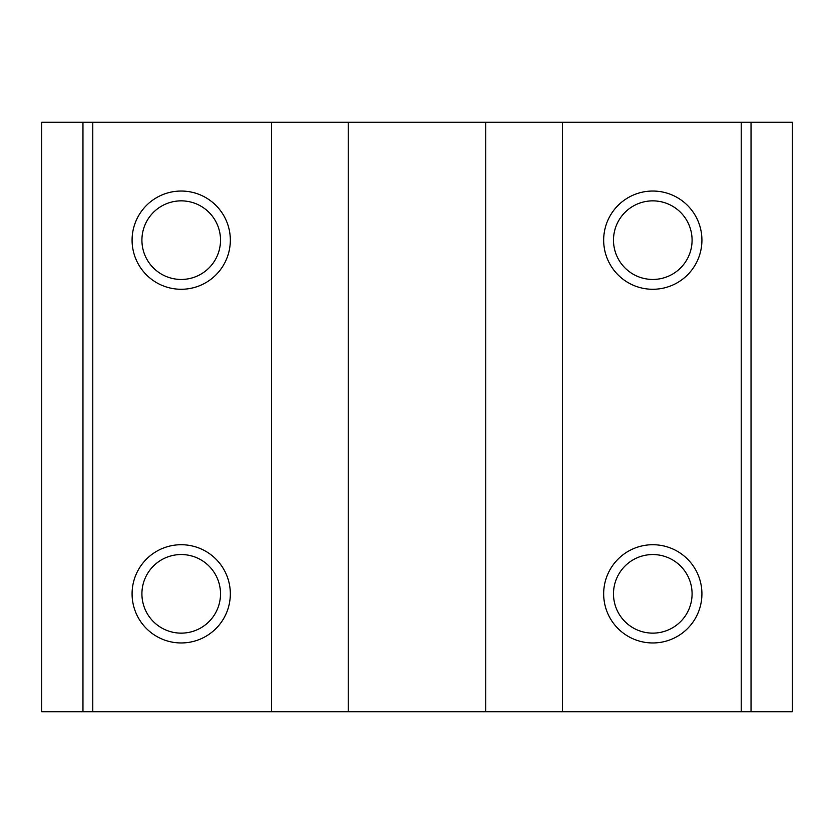 <?xml version="1.0" encoding="UTF-8"?>
<svg xmlns="http://www.w3.org/2000/svg" width="834" height="834" viewBox="0 0 834 834"><rect width="100%" height="100%" fill="white"/><g stroke="black" fill="none" stroke-linecap="round" stroke-linejoin="round"><path stroke-width="1.25" d="M701.915 240.161A49.123 49.123 0 0 1 628.231 282.695A49.123 49.123 0 0 1 628.231 197.616A49.123 49.123 0 0 1 701.915 240.161M82.962 122.264L82.962 711.736L41.7 711.736L41.7 122.264L741.207 122.264L741.207 711.736L792.3 711.736L792.3 122.264L751.038 122.264L751.038 711.736M562.408 122.264L562.408 711.736L741.207 711.736M701.915 593.839A49.123 49.123 0 0 1 628.231 636.384A49.123 49.123 0 0 1 628.231 551.305A49.123 49.123 0 0 1 701.915 593.839M692.084 240.161A39.302 39.302 0 0 1 633.142 274.188A39.302 39.302 0 0 1 633.142 206.123A39.302 39.302 0 0 1 692.084 240.161M741.207 122.264L751.038 122.264M485.774 122.264L485.774 711.736L562.408 711.736M82.962 711.736L485.774 711.736M692.084 593.839A39.302 39.302 0 0 1 633.142 627.877A39.302 39.302 0 0 1 633.142 559.812A39.302 39.302 0 0 1 692.084 593.839M348.226 122.264L348.226 711.736M271.592 122.264L271.592 711.736M230.33 240.161A49.123 49.123 0 0 1 156.646 282.695A49.123 49.123 0 0 1 156.646 197.616A49.123 49.123 0 0 1 230.33 240.161M92.793 122.264L92.793 711.736M230.33 593.839A49.123 49.123 0 0 1 156.646 636.384A49.123 49.123 0 0 1 156.646 551.305A49.123 49.123 0 0 1 230.33 593.839M220.51 240.161A39.302 39.302 0 0 1 161.556 274.188A39.302 39.302 0 0 1 161.556 206.123A39.302 39.302 0 0 1 220.51 240.161M220.51 593.839A39.302 39.302 0 0 1 161.556 627.877A39.302 39.302 0 0 1 161.556 559.812A39.302 39.302 0 0 1 220.51 593.839"/></g></svg>
